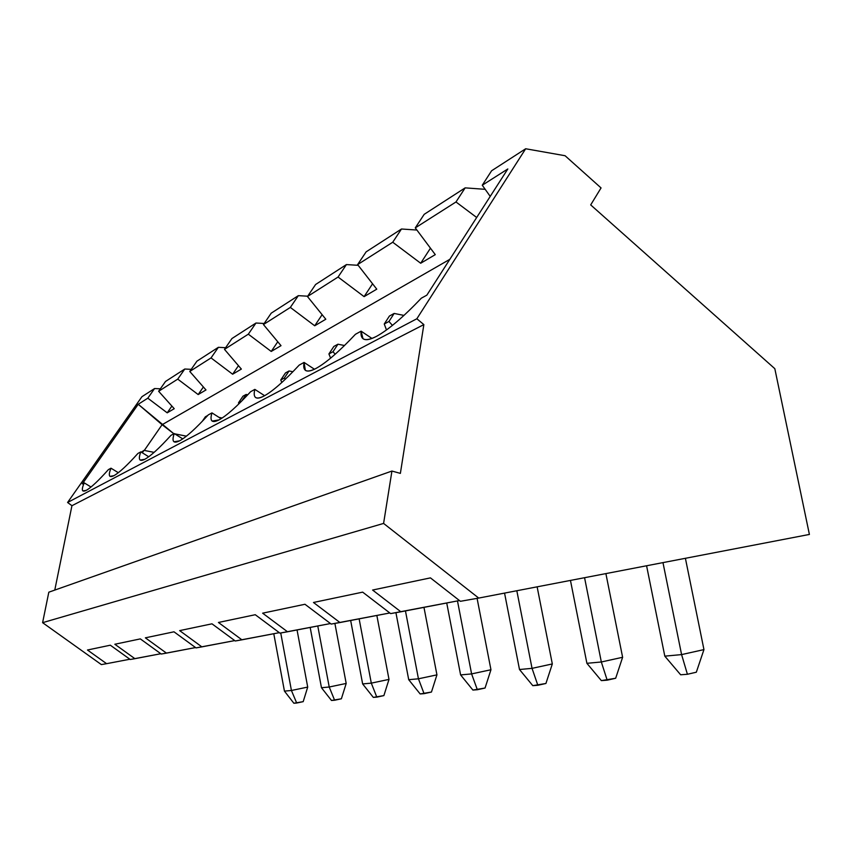 <?xml version="1.0" encoding="UTF-8"?>
<svg xmlns="http://www.w3.org/2000/svg" width="852" height="852" viewBox="0 0 852 852"><rect width="100%" height="100%" fill="white"/><g stroke="black" fill="none" stroke-linecap="round" stroke-linejoin="round"><path stroke-width="1.28" d="M297.05 629.958L307.71 687.085L297.05 629.958M303.195 701.654L293.865 703.241L296.698 703.028L291.427 690.482L280.734 632.972L291.427 690.482L307.71 687.085L291.427 690.482L284.44 691.121L291.427 690.482L296.698 703.028L303.195 701.654L307.71 687.085L303.195 701.654M273.78 633.718L284.44 691.121L273.78 633.718M142.316 452.785L143.999 450.367L141.336 452.178L143.999 450.367L154.116 452.369L143.999 450.367L142.316 452.785M284.44 691.121L293.865 703.241L284.44 691.121M334.889 623.43L346.189 683.442L334.889 623.43M341.386 698.789L331.481 700.472L334.612 700.237L329.223 687.01L317.775 625.986L329.223 687.01L346.189 683.442L329.223 687.01L321.47 687.724L329.223 687.01L334.612 700.237L341.386 698.789L346.189 683.442L341.386 698.789M310.181 627.445L321.47 687.724L310.181 627.445M174.703 433.828L186.428 436.16L174.703 433.828M321.47 687.724L331.481 700.472L321.47 687.724M376.85 615.463L389.002 679.395L376.85 615.463M383.879 695.605L373.325 697.394L376.818 697.138L371.302 683.134L359.129 618.861L371.302 683.134L389.002 679.395L371.302 683.134L362.643 683.932L371.302 683.134L376.818 697.138L383.879 695.605L389.002 679.395L383.879 695.605M350.662 620.48L362.643 683.932L350.662 620.48M207.75 415.467L205.364 416.777L202.222 421.389L205.364 416.777L207.75 415.467M219.06 417.405L222.159 418.012L219.06 417.405M362.643 683.932L373.325 697.394L362.643 683.932M423.966 607.359L436.938 674.859L423.966 607.359M431.453 692.048L420.153 693.943L424.072 693.656L418.438 678.799L405.456 610.916L418.438 678.799L436.938 674.859L418.438 678.799L408.715 679.694L418.438 678.799L424.072 693.656L431.453 692.048L436.938 674.859L431.453 692.048M395.924 612.673L408.715 679.694L395.924 612.673M238.485 402.858L241.627 401.154L246.143 394.455L242.98 396.18L238.485 402.858L242.98 396.18L246.143 394.455L247.772 394.785L246.143 394.455L241.627 401.154L238.485 402.858L238.911 403.859L238.485 402.858M408.715 679.694L420.153 693.943L408.715 679.694M477.088 598.36L490.954 669.747L477.088 598.36M485.054 688.033L472.903 690.067L477.344 689.737L471.603 673.911L457.481 600.926L471.603 673.911L490.954 669.747L471.603 673.911L460.612 674.922L471.603 673.911L477.344 689.737L485.054 688.033L490.954 669.747L485.054 688.033M446.725 602.992L460.612 674.922L446.725 602.992M280.766 379.981L284.323 378.054L289.052 370.971L285.473 372.931L280.766 379.981L285.473 372.931L289.052 370.971L292.907 371.738L289.052 370.971L284.323 378.054L280.766 379.981L281.81 382.527L280.766 379.981M285.335 379.236L284.323 378.054L285.335 379.236M460.612 674.922L472.903 690.067L460.612 674.922M537.133 586.836L552.32 663.942L537.133 586.836M545.93 683.474L532.788 685.658L537.846 685.285L532.042 668.351L516.823 590.745L532.042 668.351L552.32 663.942L532.042 668.351L519.496 669.512L532.042 668.351L537.846 685.285L545.93 683.474L552.32 663.942L545.93 683.474M504.554 593.098L519.496 669.512L504.554 593.098M328.915 353.931L332.994 351.727L337.946 344.208L333.846 346.445L328.915 353.931L333.846 346.445L337.946 344.208L344.506 345.518L337.946 344.208L332.994 351.727L328.915 353.931L330.587 358.17L328.915 353.931M335.177 354.23L332.994 351.727L335.177 354.23M519.496 669.512L532.788 685.658L519.496 669.512M605.889 573.609L622.62 657.286L605.889 573.609M615.666 678.256L601.352 680.61L607.178 680.184L601.331 661.983L584.568 577.709L601.331 661.983L622.62 657.286L601.331 661.983L586.9 663.314L601.331 661.983L607.178 680.184L615.666 678.256L622.62 657.286L615.666 678.256M570.457 580.425L586.9 663.314L570.457 580.425M384.252 324.005L388.959 321.46L394.156 313.44L389.428 316.028L384.252 324.005L389.428 316.028L394.156 313.44L403.976 315.41L394.156 313.44L388.959 321.46L384.252 324.005L386.478 329.958L384.252 324.005M392.442 325.389L388.959 321.46L392.442 325.389M586.9 663.314L601.352 680.61L586.9 663.314M685.402 558.305L703.954 649.597L685.402 558.305M696.329 672.217L687.415 674.273L680.641 674.773L687.415 674.273L681.589 654.602L662.973 562.618L681.589 654.602L703.954 649.597L681.589 654.602L664.805 656.146L681.589 654.602L687.415 674.273L696.329 672.217L703.954 649.597L696.329 672.217M646.583 565.771L664.805 656.146L646.583 565.771M664.805 656.146L680.641 674.773L664.805 656.146M84.22 482.86C82.282 487.333 81.845 490.028 82.921 490.944L86.244 490.358C91.015 487.706 98.395 480.794 108.385 469.622C98.395 480.794 91.015 487.706 86.244 490.358C81.856 492.509 81.174 490.007 84.22 482.86L82.282 483.925L138.226 404.274L147.811 398.182L154.574 388.544L141.933 396.702L67.585 502.478L416.852 318.765L525.673 148.759L491.604 170.773L482.264 185.225L507.824 168.962L426.841 295.165L421.325 298.189C403.166 317.232 388.192 329.969 376.424 336.391C388.192 329.969 403.166 317.232 421.325 298.189L426.841 295.165L507.824 168.962L482.264 185.225L490.219 196.397L482.264 185.225L491.604 170.773L525.673 148.759L565.089 155.735L601.054 187.93L590.692 204.906L774.819 368.682L809.4 534.438L478.717 598.072L383.592 523.426L42.6 622.674L101.367 664.592L106.596 663.676L101.367 664.592L42.6 622.674L383.592 523.426L391.931 471.049L400.376 473.382L423.859 324.601L416.852 318.765L67.585 502.478L71.941 505.705L423.859 324.601L71.941 505.705L54.773 590.095L71.941 505.705L67.585 502.478L141.933 396.702L154.574 388.544L160.378 388.81L154.574 388.544L147.811 398.182L138.226 404.274L82.282 483.925L84.22 482.86L91.026 487.014M113.912 475.672C119.216 472.732 127.214 465.33 137.907 453.456C127.214 465.33 119.216 472.732 113.912 475.672C109.013 478.089 108.034 475.597 110.994 468.195L108.385 469.622L110.994 468.195C109.162 472.658 108.832 475.384 109.993 476.364L113.912 475.672M144.829 459.271C150.761 455.99 159.473 448.014 170.975 435.34C159.473 448.014 150.761 455.99 144.829 459.271C139.323 461.986 137.981 459.516 140.825 451.858L137.907 453.456L140.825 451.858C139.132 456.289 138.908 459.036 140.165 460.08L144.829 459.271M179.602 440.825C186.279 437.14 195.832 428.503 208.25 414.913C195.832 428.503 186.279 437.14 179.602 440.825C173.371 443.903 171.582 441.485 174.245 433.551L170.975 435.34L174.245 433.551C172.722 437.928 172.636 440.676 173.978 441.794L179.602 440.825M218.996 419.919C226.579 415.755 237.122 406.34 250.626 391.707C237.122 406.34 226.579 415.755 218.996 419.919C211.892 423.455 209.549 421.101 211.967 412.879L208.25 414.913L211.967 412.879C210.646 417.16 210.71 419.898 212.148 421.101L218.996 419.919M263.992 396.042C272.683 391.281 284.419 380.961 299.201 365.093C284.419 380.961 272.683 391.281 263.992 396.042C255.834 400.12 252.778 397.895 254.855 389.385L250.626 391.707L254.855 389.385C253.79 393.517 254.024 396.223 255.557 397.49C257.176 398.64 259.988 398.161 263.992 396.042M315.9 368.501C325.954 363.005 339.128 351.599 355.444 334.282C339.128 351.599 325.954 363.005 315.9 368.501C306.411 373.251 302.471 371.227 304.068 362.419L299.201 365.093L304.068 362.419L305.335 370.3C307.348 371.76 310.873 371.163 315.9 368.501M376.424 336.391C365.263 341.993 360.172 340.257 361.12 331.172L355.444 334.282L361.12 331.172L362.973 338.681C365.508 340.544 369.992 339.778 376.424 336.391M449.835 259.327L162.093 424.711L173.851 433.764L138.226 404.274L162.093 424.711L144.297 450.431L162.093 424.711L449.835 259.327M459.462 600.543L390.642 613.6L400.887 611.8L372.601 590.042L430.441 577.88L460.421 601.299L478.717 598.072L460.421 601.299L430.441 577.88L372.601 590.042L400.887 611.8L459.462 600.543M415.275 227.878L455.98 201.967L465.16 187.866L424.19 214.331L415.275 227.878L435.276 254.631L420.686 263.247L392.729 242.234L401.484 229.007L366.126 251.851L357.616 264.589L392.729 242.234L357.616 264.589L376.765 289.169L364.102 296.634L338.063 277.038L346.423 264.578L315.591 284.504L307.465 296.528L338.063 277.038L307.465 296.528L325.805 319.234L314.707 325.783L290.34 307.423L298.328 295.655L271.213 313.174L263.438 324.559L290.34 307.423L263.438 324.559L281.022 345.667L271.224 351.45L248.326 334.176L255.973 323.025L231.925 338.553L224.481 349.363L248.326 334.176L224.481 349.363L241.361 369.076L232.639 374.22L211.04 357.915L218.368 347.318L196.908 361.184L189.772 371.461L211.04 357.915L189.772 371.461L205.982 389.95L198.175 394.561L177.738 379.119L184.778 369.022L165.501 381.472L158.642 391.281L177.738 379.119L158.642 391.281L174.234 408.694L167.205 412.837L147.811 398.182L167.205 412.837L174.234 408.694L158.642 391.281L165.501 381.472L184.778 369.022L191.242 369.342L184.778 369.022L177.738 379.119L198.175 394.561L205.982 389.95L189.772 371.461L196.908 361.184L218.368 347.318L225.631 347.691L218.368 347.318L211.04 357.915L232.639 374.22L241.361 369.076L224.481 349.363L231.925 338.553L255.973 323.025L264.184 323.472L255.973 323.025L248.326 334.176L271.224 351.45L281.022 345.667L263.438 324.559L271.213 313.174L298.328 295.655L307.689 296.198L298.328 295.655L290.34 307.423L314.707 325.783L325.805 319.234L307.465 296.528L315.591 284.504L346.423 264.578L358.181 265.313L346.423 264.578L338.063 277.038L364.102 296.634L376.765 289.169L357.616 264.589L366.126 251.851L401.484 229.007L416.894 230.04L401.484 229.007L392.729 242.234L420.686 263.247L435.276 254.631L415.275 227.878L424.19 214.331L465.16 187.866L485.182 189.325L465.16 187.866L455.98 201.967L415.275 227.878M389.822 612.971L331.194 624.079L339.959 622.535L313.472 602.481L362.664 592.14L390.642 613.6L362.664 592.14L313.472 602.481L339.959 622.535L389.822 612.971M330.491 623.547L279.925 633.121L287.529 631.779L262.629 613.174L304.963 604.27L331.194 624.079L304.963 604.27L262.629 613.174L287.529 631.779L330.491 623.547M279.318 632.663L235.269 640.992L241.915 639.82L218.431 622.471L255.259 614.718L279.925 633.121L255.259 614.718L218.431 622.471L241.915 639.82L279.318 632.663M234.737 640.597L196.024 647.903L201.881 646.87L179.655 630.618L211.988 623.824L235.269 640.992L211.988 623.824L179.655 630.618L201.881 646.87L234.737 640.597M195.545 647.563L161.252 654.038L166.459 653.122L145.373 637.828L173.989 631.811L196.024 647.903L173.989 631.811L145.373 637.828L166.459 653.122L195.545 647.563M160.826 653.729L130.239 659.501L134.904 658.681L114.839 644.25L140.335 638.893L161.252 654.038L140.335 638.893L114.839 644.25L134.904 658.681L160.826 653.729M129.866 659.235L106.596 663.676L87.468 650.012L110.334 645.198L130.239 659.501L110.334 645.198L87.468 650.012L106.596 663.676L129.866 659.235M48.82 592.193L391.931 471.049L48.82 592.193L42.6 622.674L48.82 592.193M383.592 523.426L478.717 598.072L809.4 534.438L774.819 368.682L590.692 204.906L601.054 187.93L565.089 155.735L525.673 148.759L416.852 318.765L423.859 324.601L400.376 473.382L391.931 471.049L383.592 523.426M476.683 217.494L455.98 201.967L476.683 217.494M110.994 468.195L118.332 472.7M171.891 406.074L167.205 412.837L171.891 406.074M140.825 451.858L148.717 456.768M203.383 386.989L198.175 394.561L203.383 386.989M174.245 433.551L182.743 438.887M238.453 365.689L232.639 374.22L238.453 365.689M211.967 412.879L221.094 418.705M277.763 341.758L271.224 351.45L277.763 341.758M254.855 389.385L264.631 395.701M322.131 314.686L314.707 325.783L322.131 314.686M304.068 362.419L314.441 369.235M372.569 283.791L364.102 296.634L372.569 283.791M361.12 331.172L371.973 338.446M430.462 248.188L420.686 263.247L430.462 248.188"/></g></svg>
